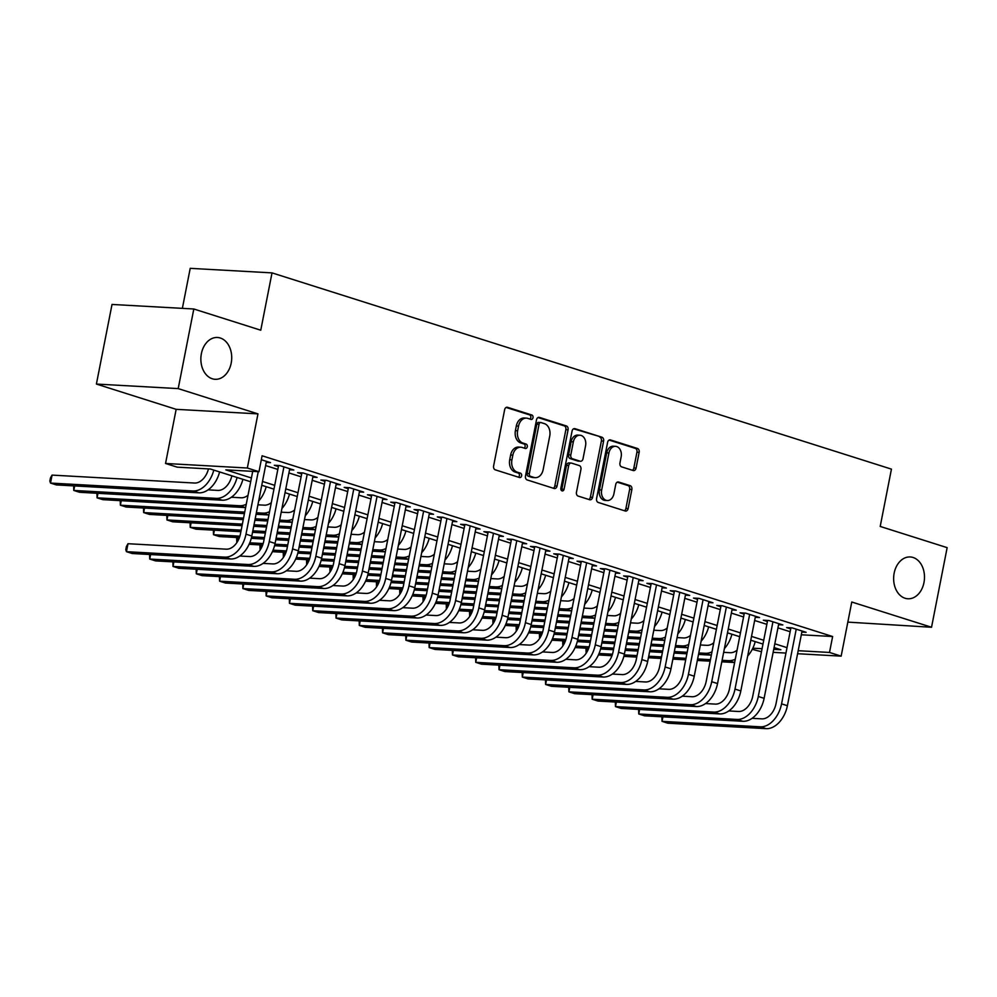 <?xml version="1.0" encoding="UTF-8"?>
<svg xmlns="http://www.w3.org/2000/svg" width="997" height="997" viewBox="0 0 997 997"><rect width="100%" height="100%" fill="white"/><g stroke="black" fill="none" stroke-linecap="round" stroke-linejoin="round"><path stroke-width="1.5" d="M532.996 417.706A2.243 1.658 93.2 0 0 531.825 415.014L507.535 407.312A3.215 2.368 93.2 0 0 507.099 407.237A3.215 2.368 93.2 0 0 504.644 409.717L493.602 465.985A3.215 2.368 93.2 0 0 495.272 469.836L519.562 477.526A2.243 1.658 93.2 0 0 520.422 473.151L517.281 472.154A10.269 7.565 93.2 0 1 511.922 459.829L512.844 455.143A10.269 7.565 93.2 0 1 520.733 447.204A10.269 7.565 93.2 0 1 522.116 447.454L525.257 448.451A2.243 1.658 93.2 0 0 526.117 444.076L522.976 443.079A10.269 7.565 93.2 0 1 517.63 430.766L518.552 426.08A10.269 7.565 93.2 0 1 526.428 418.129A10.269 7.565 93.2 0 1 527.824 418.391L530.965 419.388A2.243 1.658 93.2 0 0 532.996 417.706M529.918 419.052A2.243 1.658 93.2 0 0 529.619 414.889L506.14 407.449M518.515 477.189A2.243 1.658 93.2 0 0 518.203 473.027L515.063 472.03L517.281 472.154M524.21 448.127A2.243 1.658 93.2 0 0 523.911 443.952L520.77 442.955L522.976 443.079M894.159 573.15A20.937 15.416 93.2 0 0 907.906 598.773A20.937 15.416 93.2 0 0 923.97 582.597A20.937 15.416 93.2 0 0 910.224 556.962A20.937 15.416 93.2 0 0 894.159 573.15M201.382 353.673A20.937 15.416 93.2 0 0 215.128 379.296A20.937 15.416 93.2 0 0 231.192 363.12A20.937 15.416 93.2 0 0 217.446 337.485A20.937 15.416 93.2 0 0 201.382 353.673M633.157 470.522A3.215 2.368 93.2 0 0 633.594 470.596A3.215 2.368 93.2 0 0 636.061 468.116L639.152 452.326A3.215 2.368 93.2 0 0 637.482 448.488L610.513 439.939A3.215 2.368 93.2 0 0 610.077 439.851A3.215 2.368 93.2 0 0 607.609 442.344L596.58 498.6A3.215 2.368 93.2 0 0 598.25 502.451L625.219 511A3.215 2.368 93.2 0 0 625.655 511.075A3.215 2.368 93.2 0 0 628.122 508.595L631.861 489.527A3.215 2.368 93.2 0 0 630.191 485.676L618.639 482.025A3.215 2.368 93.2 0 0 618.202 481.937A3.215 2.368 93.2 0 0 615.747 484.43L613.89 493.876A8.587 6.318 93.2 0 1 607.298 500.519A8.587 6.318 93.2 0 1 601.665 490.001L608.93 452.962A8.587 6.318 93.2 0 1 615.523 446.332A8.587 6.318 93.2 0 1 621.156 456.838L619.947 463.007A3.215 2.368 93.2 0 0 621.617 466.858L633.157 470.522M801.314 634.79L832.632 636.522L829.504 652.449L841.156 656.138L797.6 653.72M193.817 308.995L178.201 388.606L96.397 384.057L112.025 304.446L193.817 308.995L260.765 330.206L272.019 272.879L891.443 469.126L880.201 526.441L947.15 547.652L931.534 627.263L851.774 602.001L841.156 656.138M96.397 384.057L176.157 409.331L257.961 413.88L178.201 388.606M257.961 413.88L247.343 468.017L258.983 471.706L225.821 469.861L251.418 477.974M832.632 636.522L262.099 455.779L258.983 471.706M568.066 429.807A3.215 2.368 93.2 0 0 566.396 425.956L539.427 417.419A3.215 2.368 93.2 0 0 538.991 417.332A3.215 2.368 93.2 0 0 536.523 419.824L525.481 476.08A3.215 2.368 93.2 0 0 527.164 479.931L554.133 488.48A3.215 2.368 93.2 0 0 554.569 488.555A3.215 2.368 93.2 0 0 557.036 486.075L568.066 429.807L565.86 429.695A3.215 2.368 93.2 0 0 564.19 425.844L538.031 417.556M574.97 428.673L601.939 437.222A3.215 2.368 93.2 0 1 603.609 441.073L592.579 497.341A3.215 2.368 93.2 0 1 590.112 499.821A3.215 2.368 93.2 0 1 589.676 499.734L578.135 496.082A3.215 2.368 93.2 0 1 576.465 492.231L580.939 469.413A3.215 2.368 93.2 0 0 579.269 465.562L571.605 463.131A3.215 2.368 93.2 0 0 571.169 463.057A3.215 2.368 93.2 0 0 568.701 465.537L564.053 489.29A2.243 1.658 93.2 0 1 560.85 488.281L572.066 431.078A3.215 2.368 93.2 0 1 574.534 428.598A3.215 2.368 93.2 0 1 574.97 428.673L574.098 428.623M847.824 622.116L931.534 627.263M266.249 462.396L270.523 462.633L261.326 459.717M289.529 469.774L293.816 470.011L279.845 465.587L274.312 465.275L278.387 466.571M312.821 477.152L317.096 477.389L303.125 472.964L297.605 472.653L301.68 473.949M336.101 484.53L340.388 484.766L326.418 480.342L320.884 480.031L324.96 481.327M359.394 491.907L363.681 492.144L349.698 487.72L344.177 487.408L348.252 488.704M382.686 499.285L386.961 499.522L372.99 495.098L367.457 494.786L371.532 496.082M405.966 506.663L410.253 506.9L396.283 502.476L390.749 502.164L394.824 503.46M429.258 514.041L433.533 514.278L419.563 509.853L414.042 509.542L418.117 510.838M452.538 521.419L456.825 521.655L442.855 517.231L437.322 516.92L441.397 518.216M475.831 528.796L480.105 529.033L466.135 524.609L460.614 524.297L464.689 525.593M499.111 536.174L503.398 536.411L489.427 531.987L483.894 531.675L487.969 532.971M522.403 543.552L526.678 543.789L512.707 539.365L507.186 539.053L511.262 540.349M545.683 550.93L549.97 551.167L536 546.742L530.466 546.431L534.542 547.727M568.975 558.308L573.263 558.544L559.28 554.12L553.759 553.809L557.834 555.092M592.268 565.685L596.542 565.922L582.572 561.485L577.039 561.186L581.114 562.47M615.548 573.063L619.835 573.3L605.852 568.863L600.331 568.564L604.406 569.848M638.84 580.441L643.115 580.678L629.144 576.241L623.624 575.942L627.699 577.226M662.12 587.806L666.407 588.056L652.437 583.619L646.903 583.32L650.979 584.603M685.413 595.184L689.687 595.433L675.717 590.997L670.196 590.698L674.271 591.981M708.693 602.562L712.98 602.799L699.009 598.374L693.476 598.075L697.551 599.359M731.985 609.94L736.26 610.176L722.289 605.752L716.768 605.453L720.843 606.737M755.265 617.317L759.552 617.554L745.582 613.13L740.048 612.831L744.123 614.115M778.557 624.695L782.844 624.932L768.861 620.508L763.341 620.209L767.416 621.492M265.626 465.562L277.827 469.425M288.918 472.939L301.119 476.803M312.198 480.317L324.399 484.181M335.49 487.695L347.691 491.558M358.77 495.073L370.984 498.936M382.063 502.451L394.264 506.314M405.343 509.816L417.556 513.692M428.635 517.194L440.836 521.07M451.915 524.572L464.128 528.447M475.208 531.949L487.408 535.825M498.5 539.327L510.701 543.203M521.78 546.705L533.981 550.581M545.072 554.083L557.273 557.959M568.352 561.461L580.566 565.324M591.645 568.838L603.846 572.702M614.925 576.216L627.138 580.08M638.217 583.594L650.418 587.457M661.497 590.972L673.71 594.835M684.789 598.35L696.99 602.213M708.082 605.727L720.283 609.591M731.362 613.105L743.563 616.969M754.654 620.483L766.855 624.346M777.934 627.861L790.147 631.724M801.837 632.073L806.124 632.31L792.154 627.886L786.621 627.587L790.696 628.87M272.019 272.879L190.215 268.343L182.364 308.36M761.484 651.714L752.261 649.346M250.671 481.775L210.342 469.001L177.179 467.157L165.539 463.468L247.343 468.017M176.157 409.331L165.539 463.468M785.96 653.072L773.136 652.35M798.186 650.705L829.504 652.449M262.498 481.476L274.711 485.352M285.79 488.854L297.991 492.73M309.07 496.232L321.283 500.108M332.362 503.61L344.563 507.473M355.655 510.987L367.856 514.851M378.935 518.365L391.136 522.229M402.227 525.743L414.428 529.606M425.507 533.121L437.72 536.984M448.8 540.499L461 544.362M472.08 547.876L484.293 551.74M495.372 555.254L507.573 559.118M518.652 562.632L530.865 566.495M541.944 570.01L554.145 573.873M565.237 577.388L577.437 581.251M588.517 584.765L600.717 588.629M611.809 592.143L624.01 596.007M635.089 599.521L647.302 603.384M658.381 606.899L670.582 610.762M681.661 614.277L693.875 618.14M704.954 621.654L717.155 625.518M728.234 629.032L740.447 632.896M751.526 636.41L763.727 640.273M774.819 643.788L787.019 647.651M773.722 649.346L780.875 649.745L774.071 647.589M762.979 644.074L750.778 640.211M739.699 636.697L727.486 632.833M716.407 629.319L704.206 625.455M693.127 621.941L680.914 618.078M669.834 614.563L657.634 610.7M646.554 607.185L634.341 603.322M623.262 599.808L611.061 595.944M599.97 592.43L587.769 588.566M576.69 585.065L564.489 581.189M553.397 577.687L541.197 573.811M530.117 570.309L517.917 566.433M506.825 562.931L494.624 559.055M483.545 555.553L471.332 551.677M460.253 548.176L448.052 544.3M436.973 540.798L424.759 536.922M413.68 533.42L401.479 529.557M390.4 526.042L378.187 522.179M367.108 518.664L354.907 514.801M343.815 511.287L331.615 507.423M320.536 503.909L308.335 500.045M297.243 496.531L285.042 492.668M273.963 489.153L261.75 485.29M752.835 648.187L762.082 648.698M526.428 418.129L524.223 418.005A10.269 7.565 93.2 0 0 516.334 425.956L518.552 426.08M520.77 442.955A10.269 7.565 93.2 0 1 515.412 430.642L516.334 425.956M520.733 447.204L518.515 447.08A10.269 7.565 93.2 0 0 510.626 455.018L512.844 455.143M515.063 472.03A10.269 7.565 93.2 0 1 509.716 459.717L510.626 455.018M553.31 488.218A3.215 2.368 93.2 0 0 554.818 485.95L565.86 429.695M541.084 422.591A2.243 1.658 93.2 0 0 539.053 424.273L529.357 473.662A2.243 1.658 93.2 0 0 530.529 476.354L533.844 477.401A10.269 7.565 93.2 0 0 535.239 477.663A10.269 7.565 93.2 0 0 543.128 469.724L549.746 435.963A10.269 7.565 93.2 0 0 544.399 423.638L541.084 422.591M538.866 422.466A2.243 1.658 93.2 0 0 536.835 424.149L539.053 424.273M535.239 477.663L533.034 477.538A10.269 7.565 93.2 0 1 531.638 477.276L528.323 476.23A2.243 1.658 93.2 0 1 527.151 473.538L536.835 424.149M573.574 428.81L601.939 437.222M588.853 499.485A3.215 2.368 93.2 0 0 590.361 497.216L601.403 440.948A3.215 2.368 93.2 0 0 599.733 437.097M569.399 463.019A3.215 2.368 93.2 0 0 568.963 462.932A3.215 2.368 93.2 0 0 566.495 465.412L561.834 489.178L564.053 489.29M561.249 490.399A2.243 1.658 93.2 0 0 561.834 489.178M585.575 445.734A8.587 6.318 93.2 0 0 579.942 435.228A8.587 6.318 93.2 0 0 573.35 441.858L570.795 454.906A3.215 2.368 93.2 0 0 572.465 458.757L580.117 461.187A3.215 2.368 93.2 0 0 580.553 461.262A3.215 2.368 93.2 0 0 583.021 458.782L585.575 445.734M579.942 435.228L577.737 435.103A8.587 6.318 93.2 0 0 571.144 441.733L573.35 441.858M578.783 461.113A3.215 2.368 93.2 0 1 578.347 461.15A3.215 2.368 93.2 0 1 577.911 461.063L570.259 458.632A3.215 2.368 93.2 0 1 568.577 454.794L571.144 441.733M615.523 446.332L613.305 446.207A8.587 6.318 93.2 0 0 606.712 452.837L608.93 452.962M607.298 500.519L605.092 500.394A8.587 6.318 93.2 0 1 599.446 489.888L606.712 452.837M624.409 510.738A3.215 2.368 93.2 0 0 625.904 508.47L629.643 489.402A3.215 2.368 93.2 0 0 627.973 485.551L617.243 482.162M632.347 470.26A3.215 2.368 93.2 0 0 633.843 467.992L636.946 452.214A3.215 2.368 93.2 0 0 635.276 448.363L609.117 440.076M208.473 468.889A16.351 10.88 107.6 0 1 194.552 483.034L52.068 475.108L50.511 483.071L192.994 490.985A24.539 16.313 -72.4 0 0 213.794 470.086M192.994 490.985L198.814 492.83L56.331 484.916L50.511 483.071L49.85 481.077L50.473 477.887L52.068 475.108M198.814 492.83A24.539 16.313 -72.4 0 0 219.614 471.93M252.715 471.357L240.451 533.869A16.351 10.88 107.6 0 1 226.269 549.173L128.002 543.714L126.445 551.677L224.711 557.136A24.539 16.313 -72.4 0 0 245.985 534.18L258.248 471.656M128.002 543.714L126.407 546.493L125.784 549.683L126.445 551.677L132.265 553.522L230.531 558.981A24.539 16.313 -72.4 0 0 251.805 536.025L266.448 461.349M231.865 475.818A16.351 10.88 107.6 0 1 217.845 490.412L208.074 489.863M74.675 485.938L73.79 490.449L73.641 485.875M216.274 498.363L222.107 500.207L79.623 492.294L73.79 490.449L216.274 498.363A24.539 16.313 -72.4 0 0 237.074 477.463M222.107 500.207A24.539 16.313 -72.4 0 0 242.907 479.308M248.029 495.26A16.351 10.88 107.6 0 1 241.124 497.79L231.366 497.241M97.968 493.316L97.083 497.827L96.933 493.253M239.567 505.741L245.387 507.585L102.903 499.671L97.083 497.827L239.567 505.741A24.539 16.313 -72.4 0 0 246.259 504.283M258.659 501.055A24.539 16.313 -72.4 0 0 266.187 486.686M271.309 502.638A16.351 10.88 107.6 0 1 264.417 505.167L257.924 504.806M121.26 500.693L120.375 505.205L120.213 500.631M244.427 513.617L126.195 507.049L120.375 505.205L244.726 512.109M256.366 512.757L262.859 513.119A24.539 16.313 -72.4 0 0 269.539 511.66M256.067 514.265L268.679 514.963A24.539 16.313 -72.4 0 0 268.891 514.975M281.952 508.433A24.539 16.313 -72.4 0 0 289.479 494.063M294.601 510.015A16.351 10.88 107.6 0 1 287.697 512.533L281.216 512.184M144.54 508.071L143.655 512.583L143.506 508.009M243.243 519.636L149.475 514.427L143.655 512.583L243.542 518.128M255.182 518.776L268.006 519.487M279.646 520.135L286.139 520.496A24.539 16.313 -72.4 0 0 292.831 519.038M254.883 520.284L267.707 520.995M279.359 521.643L291.959 522.341A24.539 16.313 -72.4 0 0 292.183 522.353M305.232 515.81A24.539 16.313 -72.4 0 0 312.759 501.441M150.622 554.544L149.737 559.055L248.004 564.514A24.539 16.313 -72.4 0 0 269.265 541.558L283.921 466.883M149.575 554.482L149.737 559.055L155.557 560.9L253.824 566.358A24.539 16.313 -72.4 0 0 275.085 543.402L289.741 468.727M278.599 465.512L263.744 541.246A16.351 10.88 107.6 0 1 249.562 556.55L239.791 556.014M173.902 561.922L173.017 566.433L271.284 571.892A24.539 16.313 -72.4 0 0 292.557 548.936L307.201 474.26M172.867 561.859L173.017 566.433L178.837 568.278L277.104 573.736A24.539 16.313 -72.4 0 0 298.377 550.78L313.021 476.105M301.879 472.89L287.024 548.624A16.351 10.88 107.6 0 1 272.854 563.928L263.083 563.392M197.194 569.299L196.309 573.811L294.576 579.269A24.539 16.313 -72.4 0 0 315.837 556.314L330.493 481.626M196.147 569.237L196.309 573.811L202.129 575.655L300.396 581.114A24.539 16.313 -72.4 0 0 321.657 558.158L336.313 483.47M325.172 480.267L310.316 556.002A16.351 10.88 107.6 0 1 296.134 571.306L286.363 570.77M220.474 576.677L219.589 581.189L317.856 586.647A24.539 16.313 -72.4 0 0 339.13 563.691L353.773 489.004M219.44 576.615L219.589 581.189L225.409 583.033L323.676 588.492A24.539 16.313 -72.4 0 0 344.95 565.536L359.605 490.848M348.464 487.645L333.596 563.38A16.351 10.88 107.6 0 1 319.426 578.684L309.656 578.148M317.893 517.393A16.351 10.88 107.6 0 1 310.989 519.911L304.496 519.562M167.832 515.449L166.948 519.96L166.786 515.387M242.059 525.656L172.768 521.805L166.948 519.96L242.358 524.148M253.998 524.796L266.822 525.506M278.475 526.154L291.298 526.865M302.938 527.513L309.431 527.874A24.539 16.313 -72.4 0 0 316.111 526.416M253.712 526.304L266.535 527.014M278.175 527.662L290.999 528.373M302.639 529.021L315.251 529.719A24.539 16.313 -72.4 0 0 315.463 529.731M328.524 523.188A24.539 16.313 -72.4 0 0 336.051 508.819M243.767 584.055L242.882 588.566L341.148 594.025A24.539 16.313 -72.4 0 0 362.41 571.069L377.065 496.381M242.72 583.993L242.882 588.566L248.702 590.411L346.968 595.87A24.539 16.313 -72.4 0 0 368.229 572.914L382.885 498.226M371.744 495.023L356.889 570.758A16.351 10.88 107.6 0 1 342.706 586.062L332.936 585.526M341.173 524.771A16.351 10.88 107.6 0 1 334.282 527.288L327.789 526.927M191.112 522.827L190.228 527.338L190.078 522.764M240.888 531.675L196.048 529.183L190.228 527.338L241.174 530.167M252.827 530.815L265.651 531.526M277.291 532.174L290.115 532.884M301.755 533.532L314.578 534.242M326.231 534.89L332.711 535.252A24.539 16.313 -72.4 0 0 339.404 533.794M252.528 532.323L265.352 533.034M276.992 533.682L289.815 534.392M301.468 535.04L314.292 535.75M325.932 536.398L338.531 537.096A24.539 16.313 -72.4 0 0 338.756 537.109M351.804 530.566A24.539 16.313 -72.4 0 0 359.331 516.197M267.046 591.433L266.162 595.944L364.428 601.403A24.539 16.313 -72.4 0 0 385.702 578.447L400.358 503.759M266.012 591.371L266.162 595.944L271.982 597.789L370.261 603.247A24.539 16.313 -72.4 0 0 391.522 580.291L406.178 505.604M395.036 502.401L380.169 578.135A16.351 10.88 107.6 0 1 365.999 593.439L356.228 592.903M364.466 532.149A16.351 10.88 107.6 0 1 357.562 534.666L351.069 534.305M214.405 530.205L213.52 534.716L213.358 530.142M239.38 537.67L219.34 536.56L213.52 534.716L239.878 536.174M251.63 536.835L264.467 537.545M276.107 538.193L288.931 538.903M300.583 539.551L313.407 540.262M325.047 540.91L337.871 541.62M349.511 542.268L356.004 542.63A24.539 16.313 -72.4 0 0 362.696 541.172M251.269 538.33L264.168 539.053M275.82 539.701L288.644 540.411M300.284 541.059L313.108 541.77M324.748 542.418L337.572 543.128M349.212 543.776L361.824 544.474A24.539 16.313 -72.4 0 0 362.036 544.487M375.096 537.944A24.539 16.313 -72.4 0 0 382.624 523.575M290.339 598.811L289.454 603.322L387.721 608.781A24.539 16.313 -72.4 0 0 408.982 585.825L423.638 511.137M289.304 598.748L289.454 603.322L295.274 605.167L393.541 610.625A24.539 16.313 -72.4 0 0 414.814 587.669L429.458 512.981M418.316 509.779L403.461 585.513A16.351 10.88 107.6 0 1 389.279 600.817L379.521 600.281M387.746 539.527A16.351 10.88 107.6 0 1 380.854 542.044L374.361 541.683M237.685 537.582L236.8 542.094L236.65 537.52M249.773 542.804L263.171 543.552M274.923 544.212L287.759 544.923M299.399 545.571L312.223 546.281M323.863 546.929L336.687 547.64M348.327 548.288L361.151 548.998M372.803 549.646L379.284 550.008A24.539 16.313 -72.4 0 0 385.976 548.549M249.125 544.3L262.672 545.047M274.561 545.708L287.46 546.431M299.1 547.079L311.924 547.789M323.564 548.437L336.388 549.148M348.04 549.796L360.864 550.506M372.504 551.154L385.104 551.852A24.539 16.313 -72.4 0 0 385.328 551.864M398.389 545.322A24.539 16.313 -72.4 0 0 405.904 530.952M313.619 606.188L312.734 610.7L411.013 616.158A24.539 16.313 -72.4 0 0 432.274 593.19L446.93 518.515M312.584 606.126L312.734 610.7L318.566 612.544L416.833 618.003A24.539 16.313 -72.4 0 0 438.094 595.035L452.75 520.359M441.609 517.156L426.753 592.891A16.351 10.88 107.6 0 1 412.571 608.195L402.8 607.659M411.038 546.904A16.351 10.88 107.6 0 1 404.134 549.422L397.653 549.06M260.977 544.948L260.092 549.472L259.943 544.898M273.053 550.182L286.451 550.93M298.203 551.59L311.039 552.301M322.679 552.949L335.503 553.659M347.155 554.307L359.979 555.017M371.619 555.665L384.443 556.376M396.083 557.024L402.576 557.385A24.539 16.313 -72.4 0 0 409.269 555.927M272.418 551.677L285.952 552.425M297.841 553.086L310.74 553.809M322.392 554.444L335.216 555.167M346.856 555.815L359.68 556.525M371.32 557.173L384.144 557.884M395.797 558.532L408.396 559.23A24.539 16.313 -72.4 0 0 408.62 559.242M421.669 552.699A24.539 16.313 -72.4 0 0 429.196 538.33M336.911 613.566L336.026 618.078L434.293 623.536A24.539 16.313 -72.4 0 0 455.567 600.568L470.21 525.893M335.877 613.504L336.026 618.078L341.846 619.922L440.113 625.381A24.539 16.313 -72.4 0 0 461.387 602.412L476.03 527.737M464.889 524.534L450.033 600.269A16.351 10.88 107.6 0 1 435.851 615.573L426.093 615.037M434.318 554.282A16.351 10.88 107.6 0 1 427.426 556.8L420.933 556.438M284.257 552.326L283.372 556.849L283.223 552.276M296.346 557.56L309.743 558.308M321.495 558.968L334.331 559.678M345.971 560.326L358.795 561.037M370.435 561.685L383.259 562.395M394.899 563.043L407.723 563.754M419.376 564.402L425.856 564.763A24.539 16.313 -72.4 0 0 432.548 563.305M295.698 559.055L309.244 559.803M321.134 560.464L334.032 561.186M345.672 561.822L358.496 562.545M370.149 563.193L382.96 563.903M394.613 564.551L407.437 565.262M419.076 565.91L431.689 566.608A24.539 16.313 -72.4 0 0 431.9 566.62M444.961 560.077A24.539 16.313 -72.4 0 0 452.488 545.708M360.204 620.932L359.319 625.455L457.586 630.914A24.539 16.313 -72.4 0 0 478.847 607.946L493.503 533.27M359.157 620.882L359.319 625.455L365.139 627.3L463.406 632.759A24.539 16.313 -72.4 0 0 484.667 609.79L499.323 535.115M488.181 531.912L473.326 607.647A16.351 10.88 107.6 0 1 459.143 622.951L449.373 622.415M457.611 561.66A16.351 10.88 107.6 0 1 450.706 564.177L444.226 563.816M307.55 559.703L306.665 564.227L306.515 559.653M319.626 564.938L333.023 565.685M344.775 566.346L357.611 567.056M369.251 567.704L382.075 568.415M393.728 569.063L406.552 569.773M418.192 570.421L431.016 571.131M442.656 571.78L449.149 572.141A24.539 16.313 -72.4 0 0 455.841 570.683M318.99 566.433L332.524 567.181M344.414 567.841L357.312 568.552M368.965 569.2L381.789 569.923M393.429 570.571L406.253 571.281M417.893 571.929L430.716 572.639M442.369 573.287L454.968 573.985A24.539 16.313 -72.4 0 0 455.193 573.998M468.241 567.455A24.539 16.313 -72.4 0 0 475.768 553.086M383.484 628.309L382.599 632.833L480.866 638.292A24.539 16.313 -72.4 0 0 502.139 615.323L516.782 540.648M382.449 628.26L382.599 632.833L388.419 634.678L486.686 640.136A24.539 16.313 -72.4 0 0 507.959 617.168L522.602 542.493M511.461 539.29L496.606 615.024A16.351 10.88 107.6 0 1 482.436 630.328L472.665 629.78M480.89 569.038A16.351 10.88 107.6 0 1 473.999 571.555L467.506 571.194M330.842 567.081L329.957 571.593L329.795 567.031M342.918 572.315L356.315 573.063M368.067 573.724L380.904 574.434M392.544 575.082L405.368 575.792M417.008 576.44L429.832 577.151M441.484 577.799L454.308 578.509M465.948 579.157L472.441 579.519A24.539 16.313 -72.4 0 0 479.121 578.061M342.27 573.798L355.817 574.559M367.706 575.219L380.605 575.93M392.245 576.578L405.069 577.3M416.721 577.948L429.545 578.659M441.185 579.307L454.009 580.017M465.649 580.665L478.261 581.363A24.539 16.313 -72.4 0 0 478.473 581.376M491.533 574.833A24.539 16.313 -72.4 0 0 499.061 560.464M406.776 635.687L405.891 640.211L504.158 645.67A24.539 16.313 -72.4 0 0 525.419 622.701L540.075 548.026M405.729 635.637L405.891 640.211L411.711 642.056L509.978 647.514A24.539 16.313 -72.4 0 0 531.239 624.546L545.895 549.87M534.753 546.668L519.898 622.402A16.351 10.88 107.6 0 1 505.716 637.706L495.945 637.158M430.056 643.065L429.171 647.576L527.438 653.047A24.539 16.313 -72.4 0 0 548.711 630.079L563.355 555.404M429.022 643.015L429.171 647.576L434.991 649.421L533.258 654.892A24.539 16.313 -72.4 0 0 554.531 631.924L569.187 557.248M558.033 554.045L543.178 629.78A16.351 10.88 107.6 0 1 529.008 645.084L519.238 644.536M453.348 650.443L452.464 654.954L550.73 660.425A24.539 16.313 -72.4 0 0 571.991 637.457L586.647 562.782M452.302 650.393L452.464 654.954L458.284 656.799L556.55 662.27A24.539 16.313 -72.4 0 0 577.811 639.301L592.467 564.626M581.326 561.423L566.47 637.158A16.351 10.88 107.6 0 1 552.288 652.462L542.518 651.913M504.183 576.416A16.351 10.88 107.6 0 1 497.279 578.933L490.798 578.572M354.122 574.459L353.237 578.97L353.088 574.409M366.211 579.693L379.608 580.441M391.36 581.089L404.184 581.812M415.836 582.46L428.66 583.17M440.3 583.818L453.124 584.529M464.764 585.177L477.588 585.887M489.228 586.535L495.721 586.897A24.539 16.313 -72.4 0 0 502.413 585.438M365.563 581.176L379.097 581.936M390.986 582.597L403.897 583.307M415.537 583.955L428.361 584.678M440.001 585.314L452.825 586.037M464.465 586.685L477.289 587.395M488.941 588.043L501.541 588.741A24.539 16.313 -72.4 0 0 501.765 588.753M514.813 582.211A24.539 16.313 -72.4 0 0 522.341 567.841M527.475 583.793A16.351 10.88 107.6 0 1 520.571 586.311L514.078 585.949M377.414 581.837L376.53 586.348L376.368 581.787M389.491 587.071L402.888 587.819M414.64 588.467L427.476 589.19M439.116 589.838L451.94 590.548M463.58 591.196L476.404 591.906M488.056 592.554L500.88 593.265M512.52 593.913L519.013 594.274A24.539 16.313 -72.4 0 0 525.693 592.816M388.842 588.554L402.389 589.314M414.278 589.975L427.177 590.685M438.817 591.333L451.641 592.056M463.293 592.692L476.117 593.414M487.757 594.062L500.581 594.773M512.221 595.421L524.833 596.119A24.539 16.313 -72.4 0 0 525.045 596.131M538.106 589.588A24.539 16.313 -72.4 0 0 545.633 575.219M550.755 591.171A16.351 10.88 107.6 0 1 543.864 593.689L537.371 593.327M400.694 589.215L399.809 593.726L399.66 589.165M412.783 594.449L426.18 595.197M437.932 595.845L450.756 596.567M462.409 597.215L475.233 597.926M486.872 598.574L499.696 599.284M511.336 599.932L524.16 600.643M535.813 601.291L542.293 601.652A24.539 16.313 -72.4 0 0 548.986 600.194M412.135 595.932L425.682 596.692M437.558 597.353L450.47 598.063M462.11 598.711L474.933 599.421M486.573 600.069L499.397 600.792M511.05 601.44L523.874 602.151M535.514 602.799L548.113 603.497A24.539 16.313 -72.4 0 0 548.338 603.509M561.386 596.954A24.539 16.313 -72.4 0 0 568.913 582.597M476.628 657.821L475.743 662.332L574.01 667.803A24.539 16.313 -72.4 0 0 595.284 644.835L609.927 570.159M475.594 657.771L475.743 662.332L481.563 664.176L579.843 669.648A24.539 16.313 -72.4 0 0 601.104 646.679L615.76 572.004M604.618 568.801L589.75 644.536A16.351 10.88 107.6 0 1 575.581 659.84L565.81 659.291M574.048 598.549A16.351 10.88 107.6 0 1 567.143 601.066L560.65 600.705M423.987 596.592L423.102 601.104L422.94 596.542M436.063 601.827L449.46 602.574M461.212 603.222L474.049 603.945M485.689 604.593L498.512 605.304M510.165 605.952L522.976 606.662M534.629 607.31L547.453 608.02M559.093 608.668L565.586 609.03A24.539 16.313 -72.4 0 0 572.278 607.572M435.415 603.31L448.962 604.07M460.851 604.73L473.749 605.441M485.402 606.089L498.226 606.799M509.866 607.447L522.69 608.17M534.33 608.818L547.154 609.528M558.794 610.176L571.406 610.874A24.539 16.313 -72.4 0 0 571.617 610.887M584.678 604.332A24.539 16.313 -72.4 0 0 592.206 589.975M499.921 665.198L499.036 669.71L597.303 675.181A24.539 16.313 -72.4 0 0 618.564 652.212L633.22 577.537M498.874 665.149L499.036 669.71L504.856 671.554L603.123 677.025A24.539 16.313 -72.4 0 0 624.396 654.057L639.04 579.382M627.898 576.179L613.043 651.913A16.351 10.88 107.6 0 1 598.861 667.217L589.102 666.669M597.328 605.927A16.351 10.88 107.6 0 1 590.436 608.444L583.943 608.083M447.267 603.97L446.382 608.482L446.232 603.92M459.355 609.204L472.752 609.952M484.505 610.6L497.329 611.323M508.981 611.959L521.805 612.681M533.445 613.329L546.269 614.04M557.909 614.688L570.733 615.398M582.385 616.046L588.866 616.408A24.539 16.313 -72.4 0 0 595.558 614.95M458.707 610.687L472.254 611.448M484.143 612.108L497.042 612.819M508.682 613.467L521.506 614.177M533.146 614.825L545.97 615.548M557.622 616.183L570.446 616.906M582.086 617.554L594.686 618.252A24.539 16.313 -72.4 0 0 594.91 618.265M607.958 611.709A24.539 16.313 -72.4 0 0 615.485 597.353M523.201 672.576L522.316 677.088L620.595 682.559A24.539 16.313 -72.4 0 0 641.856 659.59L656.512 584.915M522.166 672.526L522.316 677.088L528.148 678.932L626.415 684.403A24.539 16.313 -72.4 0 0 647.676 661.435L662.332 586.759M651.191 583.557L636.335 659.279A16.351 10.88 107.6 0 1 622.153 674.595L612.382 674.047M620.62 613.305A16.351 10.88 107.6 0 1 613.716 615.822L607.235 615.461M470.559 611.348L469.674 615.859L469.525 611.298M482.635 616.582L496.032 617.33M507.785 617.978L520.621 618.701M532.261 619.336L545.085 620.059M556.737 620.707L569.561 621.418M581.201 622.066L594.025 622.776M605.665 623.424L612.158 623.786A24.539 16.313 -72.4 0 0 618.85 622.327M482 618.065L495.534 618.825M507.423 619.486L520.322 620.196M531.974 620.844L544.798 621.555M556.438 622.203L569.262 622.926M580.902 623.561L593.726 624.284M605.366 624.932L617.978 625.63A24.539 16.313 -72.4 0 0 618.202 625.642M631.251 619.087A24.539 16.313 -72.4 0 0 638.778 604.73M546.493 679.954L545.608 684.465L643.875 689.936A24.539 16.313 -72.4 0 0 665.149 666.968L679.792 592.293M545.459 679.904L545.608 684.465L551.428 686.31L649.695 691.781A24.539 16.313 -72.4 0 0 670.969 668.813L685.612 594.137M674.471 590.934L659.615 666.657A16.351 10.88 107.6 0 1 645.433 681.973L635.675 681.425M643.9 620.682A16.351 10.88 107.6 0 1 637.008 623.2L630.515 622.838M493.839 618.726L492.954 623.237L492.805 618.663M505.928 623.96L519.325 624.708M531.077 625.356L543.913 626.066M555.553 626.714L568.377 627.437M580.017 628.085L592.841 628.795M604.481 629.443L617.305 630.154M628.957 630.802L635.438 631.163A24.539 16.313 -72.4 0 0 642.13 629.705M505.28 625.443L518.826 626.203M530.716 626.864L543.614 627.574M555.254 628.222L568.078 628.933M579.718 629.581L592.542 630.291M604.194 630.939L617.018 631.662M628.658 632.31L641.27 633.008A24.539 16.313 -72.4 0 0 641.482 633.02M654.543 626.465A24.539 16.313 -72.4 0 0 662.058 612.108M569.786 687.332L568.888 691.843L667.167 697.314A24.539 16.313 -72.4 0 0 688.428 674.346L703.084 599.671M568.739 687.282L568.888 691.843L574.721 693.688L672.987 699.159A24.539 16.313 -72.4 0 0 694.248 676.19L708.904 601.515M697.763 598.312L682.908 674.034A16.351 10.88 107.6 0 1 668.725 689.351L658.955 688.802M667.192 628.06A16.351 10.88 107.6 0 1 660.288 630.578L653.808 630.216M517.131 626.104L516.247 630.615L516.097 626.041M529.208 631.338L542.605 632.086M554.357 632.734L567.193 633.444M578.833 634.092L591.657 634.815M603.31 635.463L616.134 636.173M627.774 636.821L640.597 637.532M652.237 638.18L658.73 638.541A24.539 16.313 -72.4 0 0 665.423 637.083M528.572 632.821L542.106 633.581M553.996 634.242L566.894 634.952M578.547 635.6L591.371 636.31M603.011 636.958L615.834 637.669M627.474 638.317L640.298 639.04M651.951 639.688L664.55 640.386A24.539 16.313 -72.4 0 0 664.775 640.398M677.823 633.843A24.539 16.313 -72.4 0 0 685.35 619.486M593.065 694.71L592.181 699.221L690.447 704.692A24.539 16.313 -72.4 0 0 711.721 681.724L726.364 607.048M592.031 694.647L592.181 699.221L598.001 701.065L696.267 706.537A24.539 16.313 -72.4 0 0 717.541 683.568L732.184 608.893M721.043 605.69L706.188 681.412A16.351 10.88 107.6 0 1 692.018 696.729L682.247 696.18M690.472 635.438A16.351 10.88 107.6 0 1 683.581 637.955L677.088 637.594M540.424 633.481L539.527 637.993L539.377 633.419M552.5 638.716L565.897 639.463M577.649 640.111L590.486 640.822M602.126 641.47L614.95 642.193M626.59 642.828L639.413 643.551M651.066 644.199L663.89 644.909M675.53 645.558L682.023 645.919A24.539 16.313 -72.4 0 0 688.703 644.461M551.852 640.199L565.399 640.959M577.288 641.619L590.187 642.33M601.827 642.978L614.651 643.688M626.303 644.336L639.127 645.047M650.767 645.695L663.591 646.417M675.231 647.053L687.843 647.763A24.539 16.313 -72.4 0 0 688.055 647.776M701.115 641.221A24.539 16.313 -72.4 0 0 708.643 626.864M616.358 702.087L615.473 706.599L713.74 712.07A24.539 16.313 -72.4 0 0 735.001 689.101L749.657 614.426M615.311 702.025L615.473 706.599L621.293 708.443L719.56 713.914A24.539 16.313 -72.4 0 0 740.821 690.946L755.477 616.271M744.335 613.068L729.48 688.79A16.351 10.88 107.6 0 1 715.298 704.106L705.527 703.558M713.765 642.816A16.351 10.88 107.6 0 1 706.861 645.333L700.38 644.972M563.704 640.859L562.819 645.371L562.669 640.797M575.78 646.093L589.19 646.841M600.942 647.489L613.766 648.2M625.418 648.848L638.242 649.57M649.882 650.206L662.706 650.929M674.346 651.577L687.17 652.287M698.81 652.935L705.303 653.297A24.539 16.313 -72.4 0 0 711.995 651.839M575.144 647.576L588.679 648.337M600.568 648.997L613.479 649.708M625.119 650.356L637.943 651.066M649.583 651.714L662.407 652.424M674.047 653.072L686.871 653.783M698.523 654.431L711.123 655.141A24.539 16.313 -72.4 0 0 711.347 655.141M724.395 648.598A24.539 16.313 -72.4 0 0 731.923 634.242M639.638 709.465L638.753 713.977L737.02 719.435A24.539 16.313 -72.4 0 0 758.293 696.479L772.937 621.804M638.603 709.403L638.753 713.977L644.573 715.821L742.84 721.28A24.539 16.313 -72.4 0 0 764.113 698.324L778.769 623.648M767.615 620.446L752.76 696.168A16.351 10.88 107.6 0 1 738.59 711.484L728.819 710.936M737.045 650.181A16.351 10.88 107.6 0 1 730.153 652.711L723.66 652.35M586.996 648.237L586.111 652.748L585.949 648.175M599.072 653.471L612.47 654.219M624.222 654.867L637.058 655.577M648.698 656.225L661.522 656.936M673.162 657.584L685.986 658.307M697.638 658.955L710.462 659.665M722.102 660.313L728.595 660.675A24.539 16.313 -72.4 0 0 735.275 659.216M598.424 654.954L611.971 655.702M623.86 656.375L636.759 657.085M648.399 657.733L661.223 658.444M672.875 659.092L685.699 659.802M697.339 660.45L710.163 661.161M721.803 661.809L734.415 662.519A24.539 16.313 -72.4 0 0 734.627 662.519M747.688 655.976A24.539 16.313 -72.4 0 0 755.215 641.619M662.93 716.843L662.045 721.354L760.312 726.813A24.539 16.313 -72.4 0 0 781.573 703.857L796.229 629.182M661.883 716.781L662.045 721.354L667.865 723.199L766.132 728.657A24.539 16.313 -72.4 0 0 787.393 705.702L802.049 631.026M790.908 627.823L776.052 703.546A16.351 10.88 107.6 0 1 761.87 718.862L752.099 718.314M529.619 414.889L531.825 415.014M518.203 473.027L520.422 473.151M523.911 443.952L526.117 444.076M515.412 430.642L517.63 430.766M509.716 459.717L511.922 459.829M506.663 407.262L507.535 407.312M554.818 485.95L557.036 486.075M538.554 417.369L539.427 417.419M564.19 425.844L566.396 425.956M527.151 473.538L529.357 473.662M528.323 476.23L530.529 476.354M531.638 477.276L533.844 477.401M601.403 440.948L603.609 441.073M590.361 497.216L592.579 497.341M566.495 465.412L568.701 465.537M568.577 454.794L570.795 454.906M570.259 458.632L572.465 458.757M577.911 461.063L580.117 461.187M599.446 489.888L601.665 490.001M617.766 481.975L618.639 482.025M627.973 485.551L630.191 485.676M629.643 489.402L631.861 489.527M625.904 508.47L628.122 508.595M609.641 439.889L610.513 439.939M635.276 448.363L637.482 448.488M636.946 452.214L639.152 452.326M633.843 467.992L636.061 468.116M245.985 534.18L251.805 536.025M224.711 557.136L230.531 558.981M262.859 513.119L268.679 514.963M286.139 520.496L291.959 522.341M269.265 541.558L275.085 543.402M248.004 564.514L253.824 566.358M292.557 548.936L298.377 550.78M271.284 571.892L277.104 573.736M315.837 556.314L321.657 558.158M294.576 579.269L300.396 581.114M339.13 563.691L344.95 565.536M317.856 586.647L323.676 588.492M309.431 527.874L315.251 529.719M362.41 571.069L368.229 572.914M341.148 594.025L346.968 595.87M332.711 535.252L338.531 537.096M385.702 578.447L391.522 580.291M364.428 601.403L370.261 603.247M356.004 542.63L361.824 544.474M408.982 585.825L414.814 587.669M387.721 608.781L393.541 610.625M379.284 550.008L385.104 551.852M432.274 593.19L438.094 595.035M411.013 616.158L416.833 618.003M402.576 557.385L408.396 559.23M455.567 600.568L461.387 602.412M434.293 623.536L440.113 625.381M425.856 564.763L431.689 566.608M478.847 607.946L484.667 609.79M457.586 630.914L463.406 632.759M449.149 572.141L454.968 573.985M502.139 615.323L507.959 617.168M480.866 638.292L486.686 640.136M472.441 579.519L478.261 581.363M525.419 622.701L531.239 624.546M504.158 645.67L509.978 647.514M548.711 630.079L554.531 631.924M527.438 653.047L533.258 654.892M571.991 637.457L577.811 639.301M550.73 660.425L556.55 662.27M495.721 586.897L501.541 588.741M519.013 594.274L524.833 596.119M542.293 601.652L548.113 603.497M595.284 644.835L601.104 646.679M574.01 667.803L579.843 669.648M565.586 609.03L571.406 610.874M618.564 652.212L624.396 654.057M597.303 675.181L603.123 677.025M588.866 616.408L594.686 618.252M641.856 659.59L647.676 661.435M620.595 682.559L626.415 684.403M612.158 623.786L617.978 625.63M665.149 666.968L670.969 668.813M643.875 689.936L649.695 691.781M635.438 631.163L641.27 633.008M688.428 674.346L694.248 676.19M667.167 697.314L672.987 699.159M658.73 638.541L664.55 640.386M711.721 681.724L717.541 683.568M690.447 704.692L696.267 706.537M682.023 645.919L687.843 647.763M735.001 689.101L740.821 690.946M713.74 712.07L719.56 713.914M705.303 653.297L711.123 655.141M758.293 696.479L764.113 698.324M737.02 719.435L742.84 721.28M728.595 660.675L734.415 662.519M781.573 703.857L787.393 705.702M760.312 726.813L766.132 728.657M538.567 422.416L540.773 422.529M568.963 462.932L571.169 463.057M578.347 461.15L580.553 461.262"/></g></svg>
